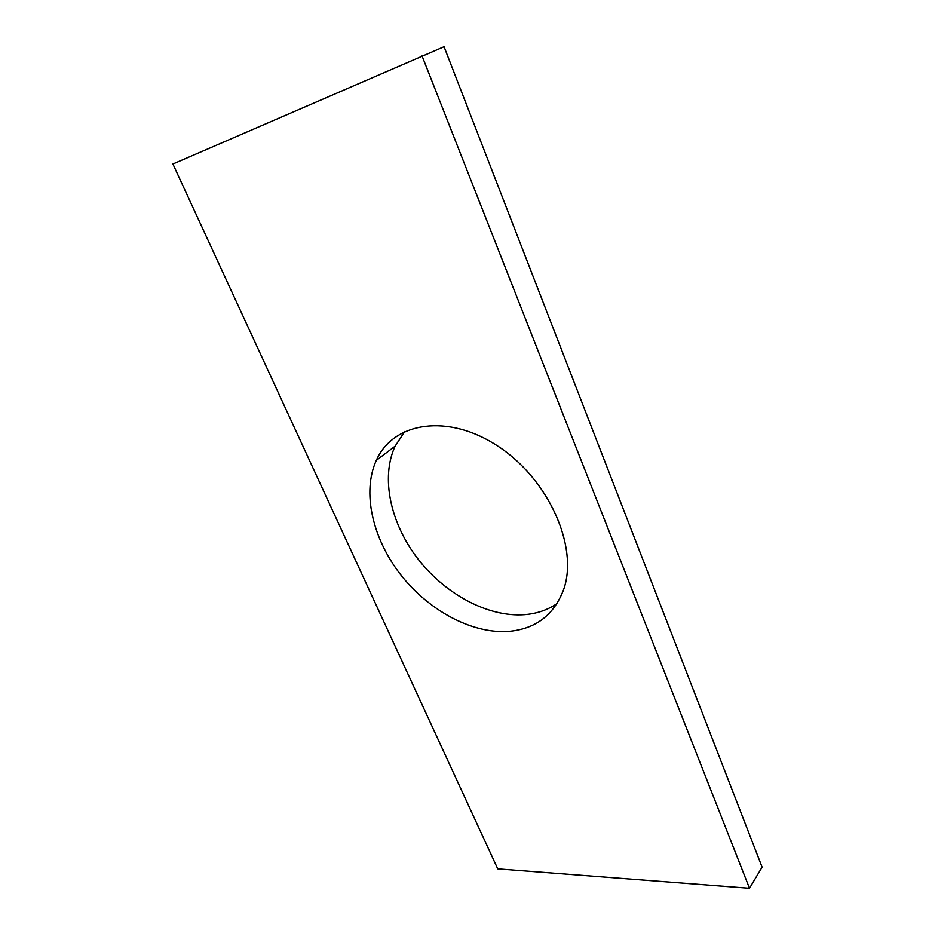 <?xml version="1.0" encoding="UTF-8"?>
<svg xmlns="http://www.w3.org/2000/svg" width="935" height="935" viewBox="0 0 935 935"><rect width="100%" height="100%" fill="white"/><g stroke="black" fill="none" stroke-linecap="round" stroke-linejoin="round"><path stroke-width="1.4" d="M749.496 888.25L497.736 868.837L172.905 164.011L444.067 46.75L762.095 867.131L749.496 888.25L422.036 55.913M507.834 631.476C535.404 629.267 554.046 615.183 563.747 589.237C578.543 546.963 548.892 479.667 498.495 446.544C448.297 412.943 393.203 421.919 376.337 460.324C361.88 492.079 372.434 538.151 400.18 574.078C427.985 609.994 471.182 633.72 507.834 631.476M404.785 431.444L395.108 446.182C380.463 477.738 390.514 523.343 417.793 558.744C445.107 594.134 487.86 617.264 524.266 614.692C536.608 613.757 547.536 610.052 557.05 603.578M376.337 460.324L395.108 446.182"/></g></svg>
